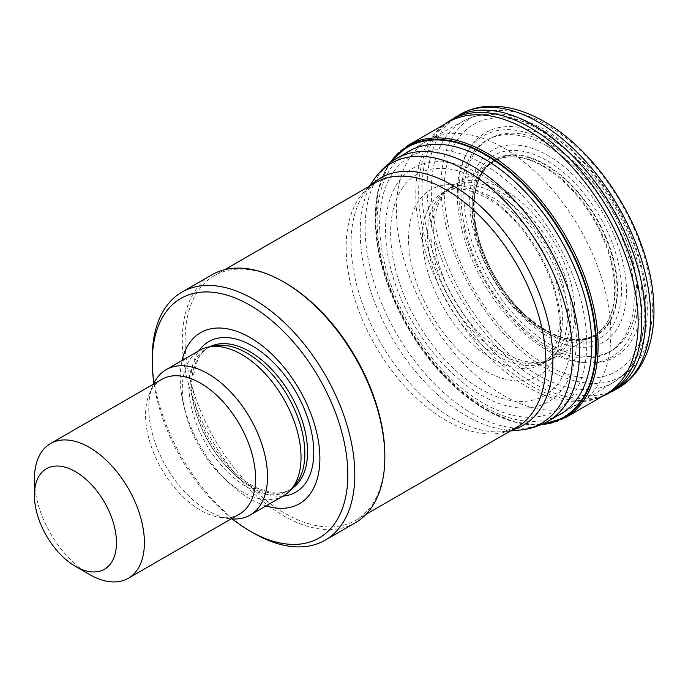 <?xml version="1.0" encoding="UTF-8"?>
<svg xmlns="http://www.w3.org/2000/svg" width="688" height="688" viewBox="0 0 688 688"><rect width="100%" height="100%" fill="white"/><g stroke="black" fill="none" stroke-linecap="round" stroke-linejoin="round"><path stroke-width="0.52" stroke-dasharray="3.44 2.58" d="M448.249 122.189A157.234 90.782 -120 0 0 442.298 126.214A157.234 90.782 -120 0 0 415.81 196.794A157.234 90.782 -120 0 0 481.308 348.988A157.234 90.782 -120 0 0 598.895 397.724A157.234 90.782 -120 0 0 605.423 394.559M390.242 162.652A156.357 90.274 -120 0 0 375.39 225.974A156.357 90.274 -120 0 0 377.205 243.664A156.357 90.274 -120 0 0 464.77 395.325A156.357 90.274 -120 0 0 541.439 424.53M385.676 235.907A134.943 77.907 -120 0 0 486.003 397.81A134.943 77.907 -120 0 0 576.243 334.248A134.943 77.907 -120 0 0 476.251 172.112A134.943 77.907 -120 0 0 385.676 235.907M390.741 238.16A127.676 73.719 -120 0 0 485.35 391.584A127.676 73.719 -120 0 0 571.083 332.02A127.676 73.719 -120 0 0 476.801 178.381A127.676 73.719 -120 0 0 390.741 238.16M433.767 230.334A99.769 57.603 -120 0 0 474.488 327.987A99.769 57.603 -120 0 0 549.858 359.884A99.769 57.603 -120 0 0 554.046 357.872A99.769 57.603 -120 0 0 569.655 278.408A99.769 57.603 -120 0 0 504.983 190.309A99.769 57.603 -120 0 0 454.269 185.072A99.769 57.603 -120 0 0 450.511 187.626A99.769 57.603 -120 0 0 433.767 230.334M474.187 201.154A101.093 58.368 -120 0 0 475.262 222.172A101.093 58.368 -120 0 0 532.392 321.141A101.093 58.368 -120 0 0 616.439 298.979A101.093 58.368 -120 0 0 550.469 168.096A101.093 58.368 -120 0 0 474.187 201.154M463.901 191.212A122.318 70.623 -120 0 0 546.969 342.667A122.318 70.623 -120 0 0 636.753 298.773A122.318 70.623 -120 0 0 554.012 147.155A122.318 70.623 -120 0 0 463.901 191.212M458.836 188.959A129.507 74.768 -120 0 0 547.631 348.893A129.507 74.768 -120 0 0 641.904 301A129.507 74.768 -120 0 0 553.462 140.885A129.507 74.768 -120 0 0 458.836 188.959M503.633 147.98A151.618 87.539 60 0 1 602.353 280.506A151.618 87.539 60 0 1 580.612 402.377A151.618 87.539 60 0 1 579.442 403.082A151.618 87.539 60 0 1 427.824 315.543A151.618 87.539 60 0 1 427.824 140.464A151.618 87.539 60 0 1 429.02 139.802A151.618 87.539 60 0 1 503.633 147.98M547.691 141.977A127.813 73.797 60 0 1 625.96 343.708A127.813 73.797 60 0 1 469.422 253.33A127.813 73.797 60 0 1 547.691 141.977M547.657 146.381A122.438 70.692 60 0 1 622.64 339.631A122.438 70.692 60 0 1 472.682 253.055A122.438 70.692 60 0 1 547.657 146.381M543.391 166.522A100.792 58.188 60 0 1 605.113 325.605A100.792 58.188 60 0 1 481.669 254.336A100.792 58.188 60 0 1 543.391 166.522M89.406 574.437A77.787 44.909 60 0 1 34.4 479.175M239.467 514.108A77.787 44.909 60 0 1 220.203 517.402A77.787 44.909 60 0 1 161.68 469.199A77.787 44.909 60 0 1 149.193 394.413A77.787 44.909 60 0 1 161.689 379.38M231.228 518.864A83.962 48.47 60 0 1 229.319 518.649A83.962 48.47 60 0 1 166.161 466.61A83.962 48.47 60 0 1 152.676 385.899A83.962 48.47 60 0 1 153.45 384.136M283.645 495.73A83.962 48.47 60 0 1 199.683 447.26A83.962 48.47 60 0 1 199.683 350.312M294.894 485.238A81.984 47.334 60 0 1 287.868 491.008A81.984 47.334 60 0 1 205.884 443.674A81.984 47.334 60 0 1 205.884 349.014A81.984 47.334 60 0 1 214.398 345.815M266.007 505.912A98.771 57.027 60 0 1 182.045 360.495M232.26 518.941A138.288 79.842 60 0 1 153.897 383.199M253.537 533.105A143.224 82.689 60 0 1 152.263 357.691M355.18 522.863A143.224 82.689 60 0 1 211.956 440.174A143.224 82.689 60 0 1 211.956 274.787M384.841 455.68A141.246 81.554 60 0 1 355.593 520.343A141.246 81.554 60 0 1 214.338 438.798A141.246 81.554 60 0 1 214.346 275.69A141.246 81.554 60 0 1 284.97 282.691M408.405 145.185A157.242 90.782 -120 0 0 375.915 224.89A157.242 90.782 -120 0 0 447.398 378.624A157.242 90.782 -120 0 0 565.536 417.599M391.197 161.955A155.875 89.99 -120 0 0 375.528 226.266A155.875 89.99 -120 0 0 542.514 424.057M405.069 153.605A151.781 87.634 -120 0 0 377.282 228.304A151.781 87.634 -120 0 0 443.958 374.289A151.781 87.634 -120 0 0 556.687 416.214M379.785 230.781A146.501 84.581 -120 0 0 489.005 406.35A146.501 84.581 -120 0 0 586.649 336.81A146.501 84.581 -120 0 0 477.79 160.983A146.501 84.581 -120 0 0 379.785 230.781M408.612 241.763A107.509 62.066 -120 0 0 486.932 371.855A107.509 62.066 -120 0 0 560.582 324.1A107.509 62.066 -120 0 0 482.537 193.827A107.509 62.066 -120 0 0 408.612 241.763M422.484 238.891A98.943 57.13 -120 0 0 466.008 337.774A98.943 57.13 -120 0 0 541.8 363.986A98.943 57.13 -120 0 0 557.013 284.411A98.943 57.13 -120 0 0 491.929 197.146A98.943 57.13 -120 0 0 442.874 192.597A98.943 57.13 -120 0 0 422.484 238.891M427.566 235.313A98.969 57.138 -120 0 0 470.841 334.574A98.969 57.138 -120 0 0 546.891 361.08A98.969 57.138 -120 0 0 562.234 281.831A98.969 57.138 -120 0 0 497.562 194.489A98.969 57.138 -120 0 0 447.931 189.656A98.969 57.138 -120 0 0 427.566 235.313M430.92 232.742A99.244 57.302 -120 0 0 471.572 329.707A99.244 57.302 -120 0 0 546.418 361.269A99.244 57.302 -120 0 0 567.05 283.654A99.244 57.302 -120 0 0 501.466 192.425A99.244 57.302 -120 0 0 447.587 189.914A99.244 57.302 -120 0 0 430.92 232.742M473.662 202.229A100.207 57.852 -120 0 0 514.994 305.739A100.207 57.852 -120 0 0 594.165 335.211A100.207 57.852 -120 0 0 610.806 258.163A100.207 57.852 -120 0 0 549.265 169.454A100.207 57.852 -120 0 0 493.889 161.697A100.207 57.852 -120 0 0 473.662 202.229M474.049 200.853A101.575 58.643 -120 0 0 541.078 327.54A101.575 58.643 -120 0 0 617.394 294.369A101.575 58.643 -120 0 0 550.658 167.571A101.575 58.643 -120 0 0 474.049 200.853M472.295 198.815A105.625 60.983 -120 0 0 542.428 330.352A105.625 60.983 -120 0 0 621.402 295.126A105.625 60.983 -120 0 0 551.561 163.46A105.625 60.983 -120 0 0 472.295 198.815M469.792 196.338A110.854 64.001 -120 0 0 543.967 334.136A110.854 64.001 -120 0 0 626.347 296.21A110.854 64.001 -120 0 0 552.473 158.283A110.854 64.001 -120 0 0 469.792 196.338M440.965 185.364A149.52 86.327 -120 0 0 546.048 368.622A149.52 86.327 -120 0 0 652.413 308.921A149.52 86.327 -120 0 0 547.717 125.44A149.52 86.327 -120 0 0 440.965 185.364M459.644 114.681A158.042 91.246 -120 0 0 427.093 188.228A158.042 91.246 -120 0 0 496.461 346.382A158.042 91.246 -120 0 0 617.661 388.428M454.587 117.622A158.016 91.229 -120 0 0 422.011 191.806A158.016 91.229 -120 0 0 491.628 349.59A158.016 91.229 -120 0 0 612.561 391.343M442.298 126.214L445.222 123.926A157.75 91.083 -120 0 0 418.665 194.377A157.75 91.083 -120 0 0 484.232 347.268A157.75 91.083 -120 0 0 602.335 396.331A157.75 91.083 -120 0 0 602.37 396.314M512.336 429.845A142.734 82.414 60 0 1 502.593 431.643A142.734 82.414 60 0 1 380.627 342.787A142.734 82.414 60 0 1 364.666 192.743A142.734 82.414 60 0 1 371.09 185.201M510.479 430.92L502.593 431.643L516.645 427.36A141.246 81.554 60 0 1 375.399 345.806A141.246 81.554 60 0 1 375.399 182.707L364.666 192.743L369.232 186.267M519.569 430.086A150.13 86.679 60 0 1 391.291 336.63A150.13 86.679 60 0 1 374.504 178.811M548.138 421.151A151.618 87.539 60 0 1 396.52 333.611A151.618 87.539 60 0 1 396.52 158.541M537.818 129.043A150.629 86.972 60 0 1 635.953 260.881A150.629 86.972 60 0 1 614.117 381.909A150.629 86.972 60 0 1 462.499 295.522A150.629 86.972 60 0 1 463.497 121.019A150.629 86.972 60 0 1 537.818 129.043M544.999 131.468A142.588 82.319 60 0 1 632.315 356.513A142.588 82.319 60 0 1 457.683 255.687A142.588 82.319 60 0 1 544.999 131.468M291.875 488.643A81.984 47.334 60 0 1 290.577 489.443A81.984 47.334 60 0 1 208.593 442.109A81.984 47.334 60 0 1 208.593 347.449A81.984 47.334 60 0 1 209.935 346.718M282.94 496.134A86.955 50.207 60 0 1 208.808 441.988A86.955 50.207 60 0 1 198.987 350.717M540.338 425.003L514.168 422.019L486.364 410.16L458.629 390.216L432.666 363.436L410.091 331.504L392.332 296.433L380.498 260.442L375.347 225.776L377.944 191.015L389.288 163.366M377.205 243.655C385.013 298.308 421.34 361.234 464.77 395.325M450.511 187.626L442.874 192.597L452.549 189.286C461.631 187.807 472.579 190.473 485.375 197.293C526.466 218.087 564.719 288.693 558.622 331.59C556.411 348.438 550.813 359.231 541.817 363.978L549.944 359.85M554.038 357.872L594.088 335.245C575.736 344.533 553.668 338.573 527.885 317.374C495.394 289.906 471.435 237.928 474.23 201.412C475.632 182.062 482.185 168.827 493.889 161.697L454.269 185.072M475.262 222.181C480.104 257.647 504.098 299.211 532.4 321.141M602.464 396.279L599.024 397.673M563.782 412.121L579.442 403.082M412.164 149.511L427.824 140.464M429.02 139.802L463.497 121.019C480.731 112.084 500.047 111.301 521.452 118.654L543.013 128.587C559.697 138.297 575.357 151.584 589.994 168.457C615.932 198.961 633.467 232.94 642.592 270.384C647.855 293.062 648.715 313.831 645.189 332.7C640.881 355.008 630.526 371.408 614.117 381.909L580.612 402.377M220.203 517.402L229.319 518.649M149.193 394.413L152.676 385.899M287.868 491.008L290.577 489.443C285.15 492.608 278.597 493.614 270.917 492.462L257.226 488.136C244.636 482.219 232.75 472.269 221.579 458.311C200.973 430.714 191.479 403.417 193.104 376.422L197.843 359.153C200.595 353.881 204.173 349.977 208.593 347.449L205.884 349.014M355.593 520.343L366.05 514.306M214.346 275.69L224.795 269.662"/><path stroke-width="1.03" d="M605.423 394.559A157.234 90.782 -120 0 0 629.408 267.529A157.234 90.782 -120 0 0 525.279 128.957A157.234 90.782 -120 0 0 448.249 122.189L408.405 145.185A157.242 90.782 -120 0 1 480.989 149.812A157.242 90.782 -120 0 1 588.455 287.782A157.242 90.782 -120 0 1 565.536 417.599M541.439 424.53A156.357 90.274 -120 0 0 591.671 306.624A156.357 90.274 -120 0 0 479.794 151.171A156.357 90.274 -120 0 0 390.242 162.652M75.431 471.607A58.033 33.506 60 0 1 116.47 542.686A58.033 33.506 60 0 1 75.431 566.37A58.033 33.506 60 0 1 34.4 495.3A58.033 33.506 60 0 1 75.431 471.607M34.4 495.3L34.4 479.175A77.787 44.909 60 0 1 50.508 443.562A77.787 44.909 60 0 1 89.406 447.415A77.787 44.909 60 0 1 140.214 515.957A77.787 44.909 60 0 1 128.295 578.29A77.787 44.909 60 0 1 89.406 574.437L75.431 566.37M50.508 443.562L161.689 379.38A77.787 44.909 60 0 1 200.578 383.233A77.787 44.909 60 0 1 251.395 451.775A77.787 44.909 60 0 1 239.467 514.108L128.295 578.29M153.45 384.136A83.962 48.47 60 0 1 166.161 369.662A83.962 48.47 60 0 1 208.137 373.825A83.962 48.47 60 0 1 262.988 447.811A83.962 48.47 60 0 1 250.114 515.088A83.962 48.47 60 0 1 231.228 518.864M166.161 369.662L199.683 350.312A83.962 48.47 60 0 1 208.395 347.036A83.962 48.47 60 0 1 241.66 354.466A83.962 48.47 60 0 1 294.103 421.151A83.962 48.47 60 0 1 290.835 489.822A83.962 48.47 60 0 1 283.645 495.73L250.114 515.088M208.395 347.036L214.398 345.815A81.984 47.334 60 0 1 246.88 353.073A81.984 47.334 60 0 1 298.076 418.184A81.984 47.334 60 0 1 294.894 485.238L290.835 489.822M182.045 360.495A98.771 57.027 60 0 1 250.045 337.533A98.771 57.027 60 0 1 319.421 448.963A98.771 57.027 60 0 1 266.007 505.912M153.897 383.199A138.288 79.842 60 0 1 152.263 361.725A138.288 79.842 60 0 1 250.045 305.274A138.288 79.842 60 0 1 347.827 474.634A138.288 79.842 60 0 1 250.045 531.093A138.288 79.842 60 0 1 232.26 518.941M152.263 361.725L152.263 357.691A143.224 82.689 60 0 1 181.924 292.133A143.224 82.689 60 0 1 253.537 299.22A143.224 82.689 60 0 1 347.105 425.433A143.224 82.689 60 0 1 325.149 540.2A143.224 82.689 60 0 1 253.537 533.105L250.045 531.093M181.924 292.133L211.956 274.787A143.224 82.689 60 0 1 283.568 281.882L283.568 281.882A143.224 82.689 60 0 1 384.841 457.296A143.224 82.689 60 0 1 355.18 522.863L325.149 540.2M284.97 282.691L283.568 281.882L284.97 282.691A141.246 81.554 60 0 1 384.841 455.68L384.841 457.296M542.514 424.057A155.875 89.99 -120 0 0 590.889 305.592A155.875 89.99 -120 0 0 479.605 151.695A155.875 89.99 -120 0 0 391.197 161.955M556.687 416.214A151.781 87.634 -120 0 0 583.45 292.228A151.781 87.634 -120 0 0 478.693 155.798A151.781 87.634 -120 0 0 405.069 153.605M617.661 388.428A158.042 91.246 -120 0 0 642.042 261.535A158.042 91.246 -120 0 0 538.334 122.12A158.042 91.246 -120 0 0 459.644 114.681C468.476 109.59 478.186 106.778 488.764 106.244C506.987 105.539 525.727 110.794 544.982 122.025C586.589 145.796 625.71 197.035 643.117 249.744C663.421 308.766 655.415 367.117 617.686 388.41L602.37 396.314A157.75 91.083 -120 0 0 634.663 271.605A157.75 91.083 -120 0 0 528.797 126.841A157.75 91.083 -120 0 0 445.222 123.926L459.644 114.681M612.561 391.343A158.016 91.229 -120 0 0 636.821 264.115A158.016 91.229 -120 0 0 532.693 124.769A158.016 91.229 -120 0 0 454.587 117.622M371.09 185.201A142.734 82.414 60 0 1 451.99 185.038A142.734 82.414 60 0 1 547.786 320.187A142.734 82.414 60 0 1 512.336 429.845M224.795 269.662L375.399 182.707A141.246 81.554 60 0 1 446.022 189.707A141.246 81.554 60 0 1 538.3 314.175A141.246 81.554 60 0 1 516.645 427.36L366.05 514.306M369.232 186.267L374.504 178.811A150.13 86.679 60 0 1 466.361 170.71A150.13 86.679 60 0 1 568.873 320.668A150.13 86.679 60 0 1 519.569 430.086L510.479 430.92M374.504 178.811C380.421 170.4 387.765 163.649 396.52 158.541A151.618 87.539 60 0 1 472.329 166.049A151.618 87.539 60 0 1 571.375 299.658A151.618 87.539 60 0 1 548.138 421.151C539.34 426.182 529.812 429.157 519.569 430.086M209.935 346.718A81.984 47.334 60 0 1 249.589 351.508A81.984 47.334 60 0 1 302.78 422.552A81.984 47.334 60 0 1 291.875 488.643M198.987 350.717A86.955 50.207 60 0 1 252.281 345.892A86.955 50.207 60 0 1 311.69 432.864A86.955 50.207 60 0 1 282.94 496.134M605.483 394.534L565.639 417.539L540.338 425.003M389.288 163.366L408.405 145.185M548.138 421.151L563.782 412.121M396.52 158.541L412.164 149.511"/></g></svg>
